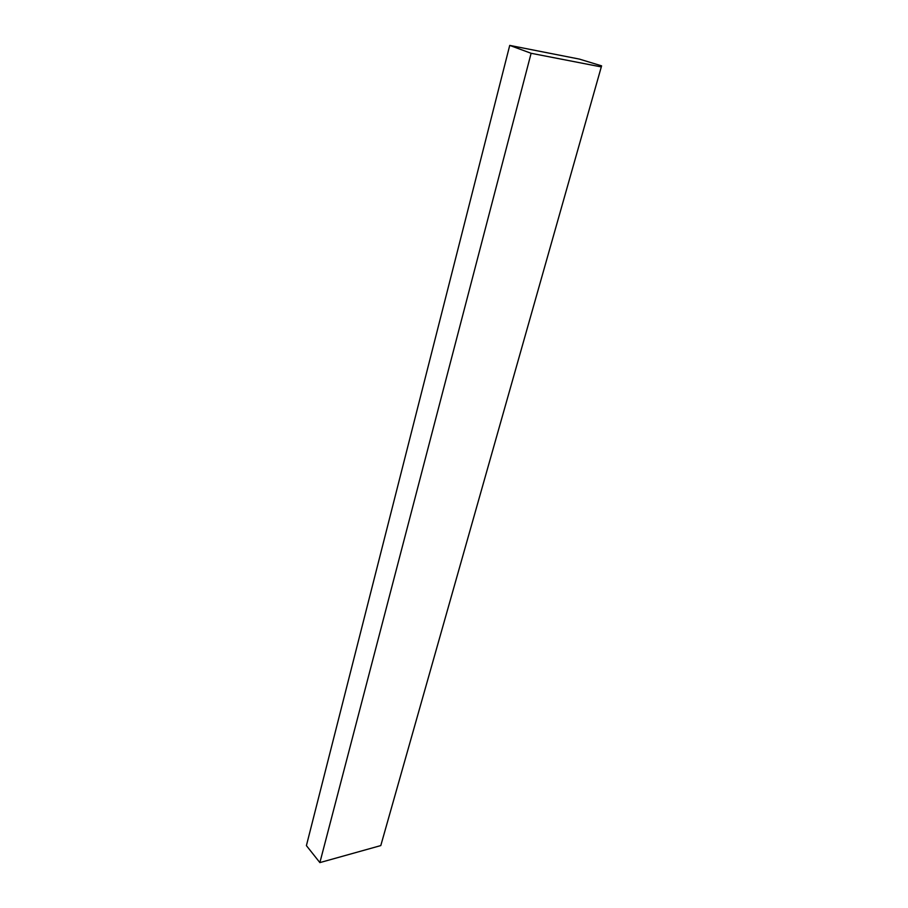 <?xml version="1.0" encoding="UTF-8"?>
<svg xmlns="http://www.w3.org/2000/svg" width="908" height="908" viewBox="0 0 908 908"><rect width="100%" height="100%" fill="white"/><g stroke="black" fill="none" stroke-linecap="round" stroke-linejoin="round"><path stroke-width="1.36" d="M380.793 845.575L601.595 65.853L380.793 845.575L319.877 862.6L531.112 53.288L509.729 45.4L579.406 59.099L601.595 65.853M531.112 53.288L601.051 66.874M509.729 45.4L306.405 845.62L319.877 862.6"/></g></svg>
